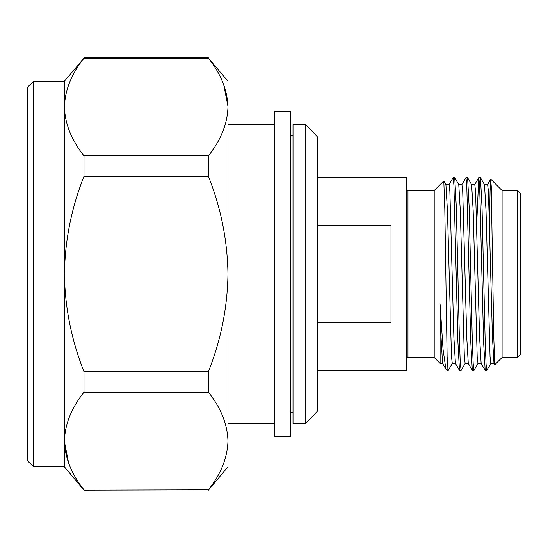 <?xml version="1.0" encoding="UTF-8"?>
<svg xmlns="http://www.w3.org/2000/svg" width="548" height="548" viewBox="0 0 548 548"><rect width="100%" height="100%" fill="white"/><g stroke="black" fill="none" stroke-linecap="round" stroke-linejoin="round"><path stroke-width="0.82" d="M33.572 81.152L33.572 466.848L27.4 460.676L27.4 87.324L33.572 81.152L64.424 81.152L83.995 58.163C71.48 73.864 64.959 90.139 64.424 106.99L64.424 81.152M33.572 466.848L64.424 466.848L64.424 106.99C64.972 123.882 71.493 140.165 83.995 155.824L208.391 155.824C220.906 140.117 227.427 123.841 227.961 106.99C227.413 90.098 220.892 73.822 208.391 58.163L83.995 58.163M227.961 423.522L274.815 423.522M227.961 124.478L274.815 124.478M274.815 111.593L274.815 436.407L290.556 436.407L290.556 111.593L274.815 111.593M290.556 412.185L293.002 412.185M290.556 135.815L293.002 135.815M293.002 124.478L293.002 423.522L305.763 423.522L305.763 124.478L293.002 124.478M305.763 124.478L317.45 136.904L317.45 411.096L305.763 423.522M520.6 193.773L520.6 354.227L517.518 357.31L517.518 190.69L520.6 193.773M461.19 370.311L459.464 370.366L457.923 342.178L453.908 184.916L453.107 177.579L448.99 184.642M461.094 370.421L460.224 361.913L459.388 338.835L456.306 206.939L454.73 177.634L453.107 177.579M478.062 363.358L474.02 370.366L472.321 370.366L470.78 342.178L466.766 184.916L465.958 177.579L461.848 184.642M473.945 370.421L473.171 363.468L472.321 341.466L469.163 207.096L467.588 177.634L465.958 177.579M490.919 363.358L486.877 370.366L485.179 370.366L483.637 342.178L479.623 184.916L478.747 177.634L476.753 222.926M486.802 370.421L486.076 364.283L485.206 342.486L482.021 206.966L480.445 177.641L478.815 177.579M452.353 363.358L448.237 370.421L447.134 356.912L447.134 370.421L448.237 370.421M490.755 179.169L502.084 190.505L502.084 357.495L494.782 364.735L493.782 337.404L491.255 186.745L490.707 179.189L490.07 191.238L489.453 222.522M445.887 369.112L442.558 363.358L441.03 337.232L440.133 304.654L440.133 363.427L434.208 357.495L434.208 190.505L443.805 180.97L444.805 208.994L447.134 356.912M317.45 225.454L391.005 225.454L391.005 322.546L317.45 322.546M317.45 370.421L406.438 370.421L406.438 177.579L317.45 177.579M440.133 304.654L443.037 349.206L445.88 369.112L447.134 370.421M494.782 364.735L493.988 363.358L492.453 337.232L488.432 191.382L487.631 184.573L484.418 184.573M485.179 370.366L481.13 363.358L479.596 337.232L475.582 191.382L474.774 184.573L471.561 184.573M472.321 370.366L468.273 363.358L466.738 337.232L462.724 191.382L461.916 184.573L458.703 184.573M459.464 370.366L455.415 363.358L453.881 337.232L449.867 191.382L449.065 184.573L445.846 184.573M494.063 363.427L490.844 363.427L490.042 356.618L486.028 210.768L484.494 184.642L480.445 177.641M481.206 363.427L477.993 363.427L477.185 356.618L473.171 210.768L471.636 184.642L467.588 177.634M468.348 363.427L465.136 363.427L464.327 356.618L460.313 210.768L458.779 184.642L454.73 177.634M455.491 363.427L452.278 363.427L451.477 356.618L447.456 210.768L445.921 184.642L443.805 180.97M83.995 490.165L208.391 489.837L83.995 490.165L64.424 466.848M208.651 489.501L208.391 489.837C220.906 474.136 227.427 457.861 227.961 441.01C227.413 424.118 220.892 407.835 208.391 392.176L83.995 392.176C71.48 407.883 64.959 424.159 64.424 441.01C64.972 457.902 71.493 474.178 83.995 489.837M68.664 463.224L64.431 441.667M83.995 392.176L83.995 371.66L208.391 371.66L208.391 392.176M208.391 371.66C220.933 340.109 227.454 307.558 227.961 274C227.406 240.209 220.885 207.658 208.391 176.34L83.995 176.34C71.5 207.658 64.979 240.209 64.424 274C64.931 307.558 71.459 340.109 83.995 371.66M83.995 176.34L83.995 155.824M227.961 441.455L227.961 81.152L208.391 58.163M223.721 84.776L227.954 106.333M208.391 155.824L208.391 176.34M227.961 441.01L227.961 466.848L208.391 490.165M434.208 190.69L407.979 190.69L407.979 357.31L406.438 358.851M502.084 190.69L517.518 190.69M502.084 357.31L517.518 357.31M407.979 357.31L434.208 357.31M407.979 190.69L406.438 189.149M487.556 184.642L490.707 179.189M474.698 184.642L478.747 177.634M442.633 363.427L440.133 363.427M465.211 363.358L461.163 370.359M208.391 57.835L83.995 57.835"/></g></svg>
